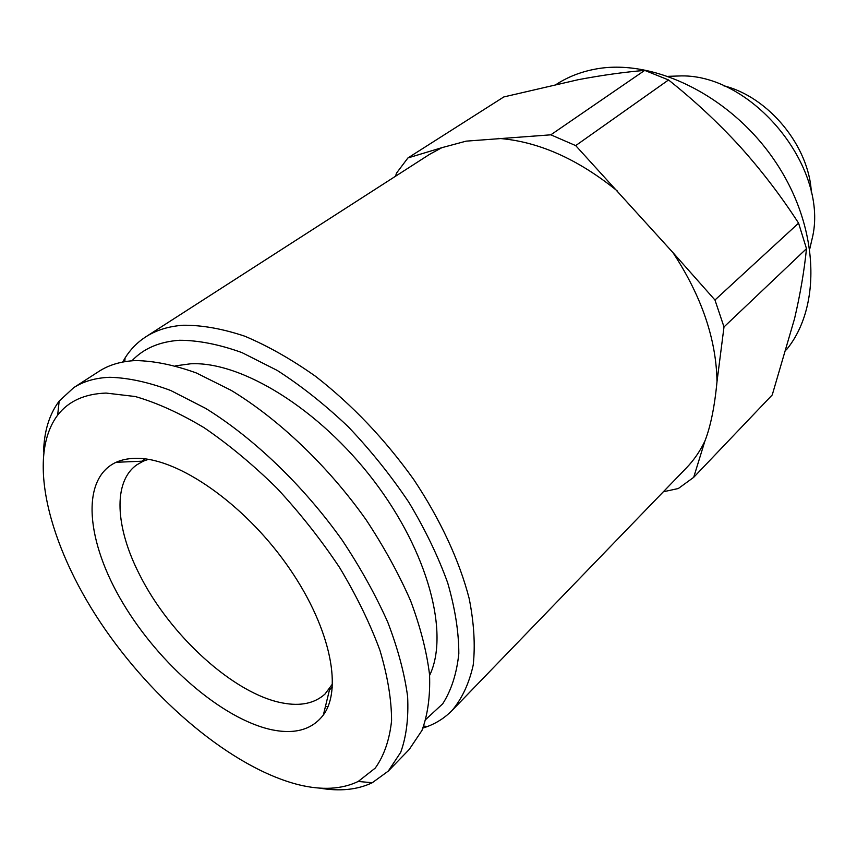 <?xml version="1.0" encoding="UTF-8"?>
<svg xmlns="http://www.w3.org/2000/svg" width="857" height="857" viewBox="0 0 857 857"><rect width="100%" height="100%" fill="white"/><g stroke="black" fill="none" stroke-linecap="round" stroke-linejoin="round"><path stroke-width="1.29" d="M332.58 683.843L324.953 694.106C314.626 703.372 300.603 706.35 282.885 703.029C234.229 694.341 169.815 635.498 139.445 574.404C115.406 527.569 112.653 481.73 136.841 464.815L143.333 461.152L148.4 459.352M429.614 675.423C449.625 633.891 428.436 552.165 373.62 480.466C318.965 408.682 241.074 361.097 190.608 363.797L175.61 365.832M43.589 451.993C44.103 431.307 49.299 414.349 59.176 401.097L73.67 387.696C83.525 381.311 95.566 377.841 109.803 377.294C128.164 377.776 148.465 382.179 170.725 390.503L205.659 408.382C253.79 438.098 303.56 485.855 342.147 540.124C360.379 567.58 375.58 594.929 387.75 622.161C397.927 648.781 404.558 673.581 407.621 696.559C408.65 718.091 406.347 736.666 400.712 752.307L388.253 771.118L372.281 782.72C357.358 789.822 339.704 791.6 319.318 788.065M73.67 387.696L98.962 371.37C108.968 364.889 121.116 361.29 135.417 360.572C153.853 360.829 174.164 364.964 196.371 372.977L231.144 390.342C278.975 419.319 328.145 466.208 366.046 519.717C383.936 546.82 398.794 573.847 410.621 600.821C420.466 627.217 426.775 651.856 429.561 674.738C430.31 696.205 427.761 714.802 421.923 730.518L409.196 749.511L388.253 771.118M298.868 784.798C232.654 768.236 152.75 700.897 100.462 622.514C48.346 544.27 26.385 456.845 57.655 415.142C68.464 401.183 84.597 393.834 106.075 393.074L135.299 396.534C156.927 402.769 179.916 413.192 204.266 427.804C228.948 444.697 253.211 464.88 277.079 488.351C300.175 513.289 321.032 539.728 339.672 567.677C356.566 595.851 369.988 623.393 379.919 650.281C387.643 676.194 391.531 699.676 391.585 720.726C389.496 739.977 384.054 755.767 375.237 768.108L358.205 781.466C341.814 789.318 322.039 790.422 298.868 784.798M138.202 458.356C178.963 458.966 242.906 503.177 286.013 563.574C329.292 623.907 343.336 687.925 323.378 714.952C312.173 729.596 294.979 734.535 271.787 729.768C222.509 719.216 159.573 664.571 123.012 603.264C86.278 542.085 80.119 478.892 116.091 462.287C122.422 459.459 129.793 458.141 138.202 458.356M131.946 360.786C143.548 348.499 159.423 341.664 179.595 340.272C198.513 340.325 219.306 344.428 241.953 352.602L277.207 370.417C301.385 385.95 325.071 404.74 348.274 426.797C370.674 450.343 390.878 475.528 408.885 502.352C425.201 529.551 438.141 556.386 447.697 582.867C455.121 608.566 458.827 632.155 458.816 653.655C456.727 673.538 451.371 690.239 442.726 703.779L426.025 719.227M122.701 362.05L125.068 357.969C130.425 349.377 137.313 342.35 145.733 336.876C156.092 330.202 168.508 326.324 183.002 325.253C201.791 325.049 222.392 328.702 244.802 336.212C267.93 345.96 291.551 359.351 315.665 376.405C352.27 404.943 384.954 439.298 413.706 479.492C440.391 519.556 459.448 560.746 469.208 598.647C474.028 623.103 475.367 645.267 473.203 665.107C469.154 683.318 462.137 698.401 452.164 710.378C445.158 717.566 436.909 722.944 427.439 726.522L422.983 728.054M145.733 336.876L429.475 154.41L441.848 147.683L466.133 141.148L550.837 134.817L575.7 145.604L668.546 79.958C694.074 100.258 717.802 122.347 739.73 146.226C761.455 170.382 781.081 196.028 798.585 223.152L806.491 248.669C804.241 270.887 800.256 294.23 794.546 318.686L772.243 394.927L693.688 477.338L678.337 488.511L663.361 491.768M556.825 84.061C567.816 77.001 580.2 72.117 593.965 69.385C652.006 57.419 730.4 95.02 774.846 160.891C819.538 226.634 821.82 306.892 786.372 349.838M395.548 176.231L396.491 173.135L407.932 157.945L503.82 96.937L578.357 79.669C601.882 75.234 624.003 72.138 644.71 70.392L668.546 79.958M644.71 70.392L550.837 134.817M798.585 223.152L714.963 300.014L724.004 326.945L806.491 248.669M407.932 157.945L441.848 147.683M724.004 326.945L717.009 381.558C714.642 406.636 710.603 426.486 704.883 441.119L693.688 477.338M704.883 441.119C699.998 451.296 693.881 460.166 686.553 467.751L452.164 710.378M575.7 145.604L672.959 252.611L714.963 300.014M672.959 252.611C701.572 296.19 716.259 339.168 717.009 381.558M498.367 138.373C538.057 141.341 577.747 158.909 617.447 191.068M328.038 706.489L325.403 706.618M723.576 85.754C768.579 96.702 809.404 146.451 811.343 192.729M668.535 76.316L681.615 75.898C752.628 75.009 827.551 166.333 812.811 235.804L809.844 248.551M332.398 687.1L329.474 689.842M57.655 415.142L59.176 401.097M329.816 688.45L323.378 714.952M124.801 361.675L125.068 357.969M423.765 726.061L427.439 726.522M143.333 461.152L116.091 462.287M358.205 781.466L372.281 782.72M145.165 458.891L141.898 461.216"/></g></svg>
